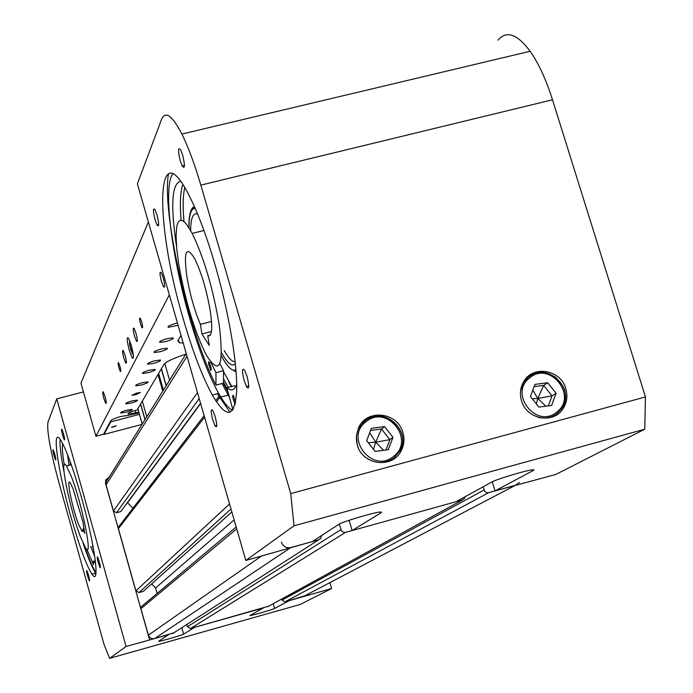 <?xml version="1.0" encoding="UTF-8"?>
<svg xmlns="http://www.w3.org/2000/svg" width="693" height="693" viewBox="0 0 693 693"><rect width="100%" height="100%" fill="white"/><g stroke="black" fill="none" stroke-linecap="round" stroke-linejoin="round"><path stroke-width="1.04" d="M200.554 403.248L120.807 511.573L116.502 512.733L113.435 511.001L106.09 484.875L106.228 481.817L107.207 480.24M132.995 508.203L127.399 502.624M127.677 502.546L200.641 403.534M231.852 511.954L143.295 591.398L138.981 592.593L135.906 590.852L118.408 528.664L119.274 526.048M157.112 593.425L155.578 587.985L151.698 583.861M155.578 587.985L234.139 519.889M174.03 632.709L153.985 638.764L151.776 638.617L149.835 637.525L148.371 635.16L140.922 608.679L141.086 606.886L142.611 605.604M281.384 542.125C283.142 546.508 286.296 548.31 290.869 547.531L318.737 539.804L320.989 538.011L321.413 535.637M268.598 606.21L190.488 628.499L187.413 626.758L186.781 624.514M339.267 524.081L341.467 530.821L343.52 532.319L345.616 532.345L462.491 499.93L464.518 498.44L465.098 496.742M304.625 595.876L285.031 601.827L281.99 600.103L281.687 599.038M483.09 486.824L484.875 491.493L486.633 492.628L488.279 492.758L515.566 485.213L519.447 482.441M182.675 155.189C185.126 165.818 184.962 169.413 182.19 165.965L180.267 160.811C177.806 150.19 177.98 146.613 180.769 150.078L182.675 155.189M247.132 376.732C249.497 386.815 249.272 390.098 246.448 386.573L244.127 380.492C241.753 370.409 241.987 367.143 244.828 370.703L247.132 376.732M157.034 215.064C159.217 224.185 159.208 227.486 157.025 224.965L155.05 219.707C152.876 210.603 152.884 207.311 155.076 209.84L157.034 215.064M215.202 416.684C217.299 425.32 217.256 428.378 215.073 425.857L212.734 419.776C210.637 411.131 210.681 408.09 212.881 410.628L215.202 416.684M229.556 397.626L222.037 383.515M230.137 412.387L217.273 393.771M521.5 400.641C526.437 419.611 554.079 424.514 563.392 408.151C567.013 402.157 567.81 395.668 565.809 388.695C560.784 369.525 532.657 364.856 523.605 381.774C520.278 387.621 519.577 393.919 521.5 400.641M551.619 417.238L552.503 416.32M357.267 444.941C362.283 465.142 392.481 469.1 401.186 450.779C404.14 445.036 404.721 438.981 402.928 432.623C397.817 412.179 367.039 408.541 358.705 427.477L356.341 436.01L357.267 444.941M390.8 460.646L392.056 459.251M232.64 410.334C228.595 408.385 223.926 402.737 218.65 393.407C208.671 375.285 199.004 350.173 189.648 318.07C171.543 256.306 162.777 186.183 172.852 173.9M215.029 264.7C228.933 312.448 237.699 364.821 236.634 391.64C234.555 417.948 226.455 419.092 212.344 395.062C202.434 376.905 192.81 351.767 183.463 319.646C154.513 223.622 155.31 128.344 189.241 195.772C197.999 213.046 206.601 236.027 215.029 264.7M228.014 392.056L223.25 383.203M498.05 40.185C506.444 30.18 517.143 33.879 530.154 51.273C538.643 63.401 546.093 79.574 552.503 99.783L645.46 396.95L644.759 429.201L555.769 474.471L495.036 490.904L533.454 470.408L533.905 469.767L531.34 469.958C523.146 471.223 495.85 479.556 491.839 481.999L456.107 501.706L352.131 530.535L381.436 512.525L379.366 512.058C370.963 513.244 341.831 522.054 338.964 524.263L312.179 541.623L245.816 560.455L137.379 183.81L161.452 119.629C165.298 110.447 172.107 115.263 181.878 134.07C188.349 147.141 194.664 164.163 200.831 185.135L290.739 493.607L294.005 525.822L245.816 560.455M644.759 429.201L294.005 525.822M492.273 481.782L495.036 490.904M349.116 520.278L352.131 530.535M645.46 396.95L290.739 493.607M363.236 422.141L361.642 422.973M207.744 335.689L209.251 345.417L201.906 333.974L200.398 324.315C194.395 310.239 189.873 294.178 186.815 276.161C183.602 251.091 186.192 245.175 194.568 258.42C201.472 272.618 206.739 290.376 210.377 311.703C212.803 329.279 211.928 337.274 207.744 335.689L210.481 334.988M219.239 325.069C224.09 366.276 219.802 376.325 206.384 355.214C194.473 331.505 185.248 301.083 178.707 263.938L176.715 248.492L176.057 235.707L176.802 226.394L177.703 223.259L178.941 221.223L180.501 220.331L182.354 220.617L184.494 222.081L186.876 224.723L192.204 233.385C204.045 257.995 213.063 288.557 219.239 325.069M200.398 324.315L211.53 321.474M201.906 333.974L211.495 331.514M236.122 372.072L233.177 370.201M184.762 187.647C183.229 193.945 182.805 203.04 183.489 214.925L183.974 221.639M223.536 371.587L231.791 386.512M192.559 209.381L194.265 206.315M235.1 404.409L232.848 398.077L232.701 395.668L233.047 395.279L233.654 396.006L235.542 402.39M208.636 364.353L208.515 361.798L209.338 362.231L211.053 367.723L211.018 370.486L208.636 364.353M233.454 409L232.553 408.454L226.836 387.811C231.315 391.467 234.598 390.298 236.703 384.303M210.663 361.945L215.956 372.687L215.973 385.1C189.154 333.783 161.452 211.859 168.52 173.596M183.896 165.558L184.433 166.138M180.518 181.245C171.751 183.645 170.435 205.449 176.55 246.656M235.715 386.659L234.529 385.793L226.836 387.811M181.09 220.296C179.738 203.473 180.319 191.571 182.831 184.572M215.973 385.1L223.501 383.134L223.536 370.712L219.872 363.548M223.536 370.712L215.956 372.687M388.305 449.688L392.992 437.283L384.537 426.611L371.379 428.326L366.658 440.731L375.13 451.429L388.305 449.688M385.958 450L389.882 439.631L381.488 429.028L370.573 430.448M373.475 449.341L375.693 442.203L381.488 429.028L384.537 426.611M368.252 442.74L375.693 442.203L389.882 439.631L392.992 437.283M383.61 450.311L375.693 442.203L369.698 432.761M551.671 405.431L556.081 393.26L547.721 382.761L534.927 384.398L530.483 396.569L538.859 407.094L551.671 405.431M548.362 405.864L552 395.85L543.684 385.412L534.112 386.642M536.356 403.95L537.803 398.449L543.684 385.412L547.721 382.761M532.25 398.787L537.803 398.449L552 395.85L556.081 393.26M545.798 406.193L537.803 398.449L532.83 390.15M54.019 455.682L55.553 459.918C56.116 460.265 55.838 458.307 54.73 454.028L53.196 449.8C52.642 449.445 52.911 451.412 54.019 455.682M87.656 576.273L89.319 580.838C89.865 581.176 89.605 579.296 88.531 575.181L86.868 570.625C86.322 570.278 86.582 572.167 87.656 576.273M62.673 435.473L64.276 439.873C64.925 440.315 64.657 438.236 63.47 433.619L61.868 429.227C61.218 428.776 61.486 430.855 62.673 435.473M98.328 562.924L100.078 567.688C100.71 568.13 100.45 566.129 99.307 561.702L97.557 556.938C96.916 556.505 97.176 558.497 98.328 562.924M94.854 573.284L95.703 574.696M70.686 515.938C79.089 545.521 86.157 564.908 91.909 574.09C100.494 587.543 94.993 545.096 81.427 497.245C73.112 468.13 66.181 449.064 60.637 440.038C51.429 425.502 57.606 469.759 70.686 515.938M95.946 573.354L95.721 573.042C92.394 568.191 88.167 558.22 83.047 543.139M126.074 646.491L56.739 398.83L47.93 422.314C46.769 430.925 50.398 450.892 58.818 482.224L104.045 644.447L109.572 658.35L126.074 646.491L168.512 634.701L158.524 641.389C160.629 641.363 182.51 635.039 183.636 634.138L194.776 627.286L263.427 607.926L249.861 615.618C252.027 615.54 272.981 609.468 274.61 608.445L289.25 600.64L331.618 588.513L329.894 582.622M109.572 658.35L300.372 604.409L331.618 588.513M308.142 595.304L307.822 594.204M108.74 477.78L105.89 479.677M109.113 477.191L105.657 480.206L105.518 483.264L149.584 639.864M308.87 594.932L308.55 593.823M56.739 398.83L83.446 391.926M64.025 471.916C60.863 455.899 59.572 445.036 60.144 439.327M82.995 528.88L84.702 533.367L83.039 522.34L73.172 489.093L70.383 483.082C65.74 475.606 72.228 508.186 78.569 524.402L82.112 531.418L82.874 531.011L82.995 528.88L83.992 528.612M80.466 536.815L85.585 547.903C93.486 560.793 82.207 503.95 71.197 476.126L66.485 465.999C58.472 453.144 69.612 508.957 80.466 536.815M70.028 461.166L70.634 464.899M92.334 546.067L93.616 549.445M94.776 556.609L90.766 546.491M69.066 465.324L67.464 454.391M96.015 572.643C92.931 568.069 89.076 559.19 84.442 545.997M86.79 549.168L93.477 564.604L93.26 561.278L95.643 563.409M62.673 443.555C61.946 446.95 62.474 454.036 64.258 464.821M93.26 561.278L95.331 560.715M131.384 345.764C133.81 355.414 134.078 359.459 132.207 357.909L129.219 350.147C126.802 340.514 126.533 336.477 128.422 338.037L131.384 345.764M105.015 396.483C106.341 401.654 106.557 403.941 105.682 403.317L103.933 398.692C102.607 393.52 102.391 391.242 103.266 391.866L105.015 396.483M119.898 366.155C120.937 370.253 121.076 372.011 120.322 371.413L119.005 367.974C117.966 363.886 117.827 362.127 118.59 362.725L119.898 366.155M125.138 355.474C126.637 361.408 126.819 363.92 125.702 363.019L123.83 358.142C122.332 352.217 122.15 349.705 123.276 350.615L125.138 355.474M136.01 333.316C137.604 339.683 137.768 342.325 136.486 341.242L134.572 336.261C132.978 329.894 132.822 327.261 134.104 328.352L136.01 333.316M163.245 277.832C165.081 285.351 165.151 288.297 163.453 286.668L161.443 281.497C159.607 273.986 159.537 271.041 161.252 272.678L163.245 277.832M141.641 321.847C142.819 326.568 142.923 328.499 141.944 327.65L140.558 324.055C139.388 319.343 139.284 317.411 140.263 318.26L141.641 321.847M136.634 393.096L131.921 395.279L135.707 394.733L140.41 392.55L136.634 393.096M177.46 323.025L175.892 323.388C169.794 325.156 167.247 326.464 168.26 327.295L178.11 325.294M167.299 338.643C161.469 340.332 159 341.562 159.884 342.351L165.653 341.58C171.483 339.899 173.943 338.66 173.051 337.872L167.299 338.643M149.567 370.14C144.265 371.656 141.952 372.765 142.619 373.458L148.129 372.695C153.422 371.171 155.726 370.062 155.059 369.369L149.567 370.14M154.842 360.758C149.393 362.335 147.029 363.478 147.756 364.197L153.344 363.427C158.792 361.859 161.148 360.715 160.412 359.996L154.842 360.758M127.027 410.152C122.366 411.477 120.261 412.439 120.703 413.011L125.84 412.257C130.492 410.923 132.597 409.97 132.146 409.39L127.027 410.152M132.259 400.849C127.46 402.226 125.303 403.213 125.797 403.82L131.02 403.057C135.819 401.689 137.968 400.693 137.474 400.095L132.259 400.849M142.533 382.623C137.439 384.078 135.187 385.135 135.785 385.793L141.173 385.031C146.266 383.567 148.51 382.51 147.912 381.852L142.533 382.623M161.486 348.96C155.838 350.597 153.413 351.784 154.227 352.538L159.91 351.775C165.558 350.147 167.975 348.951 167.16 348.198L161.486 348.96M135.135 410.499L135.793 412.82L138.791 412.032M185.802 354.218C173.389 358.272 166.103 361.659 163.955 364.379L137.136 409.944C130.535 411.833 127.538 413.184 128.144 413.998L135.793 412.82M181.02 335.377L177.85 340.765L179.244 342.723L183.203 342.957M148.371 221.994L80.96 383.116L95.929 436.269L103.543 434.268L111.053 420.287C115.792 417.593 121.249 416.017 127.417 415.575L139.059 412.959M169.343 294.82L95.929 436.269M161.4 368.719L166.233 385.603M161.287 368.901L166.121 385.776M140.566 404.114L144.993 419.655M140.653 403.958L145.08 419.508M164.778 363.435L169.586 380.214M137.855 408.723L142.221 424.099M142.325 401.126L146.777 416.788M157.995 374.497L162.76 391.164M158.645 373.388L163.427 390.098M131.003 344.447L130.197 342.948C129.66 344.984 130.362 348.163 132.32 352.486L132.614 350.71M133.273 354.452L132.649 354.045L133.143 353.586M130.05 341.614L129.418 343.433L130.812 349.748L132.649 354.045M129.478 343.884L129.799 340.956M113.609 426.957L111.46 427.278L116.216 425.788L113.609 426.957M103.829 433.749L104.011 434.407L142.022 424.419M139.458 414.362L110.759 421.872L110.568 421.188M104.011 434.407L110.759 421.872M106.09 484.875L187.023 356.245M113.435 511.001L197.488 392.584M116.502 512.733L199.212 398.57M118.408 528.664L204.574 417.186M216.45 401.819L219.993 397.236M135.906 590.852L229.548 503.95M138.981 592.593L231.003 509M140.922 608.679L236.72 528.863M148.371 635.16L261.356 556.141M154.53 638.643L290.869 547.531M172.817 633.48L318.737 539.804M187.413 626.758L340.904 529.66M190.488 628.499L345.616 532.345M267.663 606.73L462.491 499.93M281.99 600.103L484.052 490.012M285.031 601.827L488.678 492.662M302.893 596.786L515.566 485.213M552.503 99.783L200.831 185.135M381.237 511.85L381.436 512.525M532.891 469.75L533.142 470.582M224.22 350.606C228.595 358.316 232.242 362.023 235.17 361.729M235.377 363.695C232.172 367.203 227.547 363.539 221.517 352.685M221.37 355.778C227.477 367.177 232.337 371.846 235.941 369.793M228.309 387.422L223.518 378.863M223.501 382.094L227.113 388.816M195.201 208.42C191.025 208.324 188.964 214.795 189.024 227.815M190.636 230.5C190.774 217.992 193.104 212.526 197.618 214.111M366.103 421.665C343.832 437.794 372.721 474.307 393.581 456.358C415.687 440.133 386.963 403.906 366.103 421.665M358.264 447.695C355.639 441.051 355.812 434.589 358.775 428.291L364.899 420.755C382.952 405.05 412.274 430.258 399.922 450.857L394.187 457.735C384.996 464.119 375.589 464.085 365.973 457.657M529.712 377.85C508.22 393.624 536.798 429.556 556.895 411.997C578.222 396.127 549.8 360.473 529.712 377.85M557.389 413.383C551.559 417.827 544.975 419.083 537.647 417.143M520.564 390.956L523.44 382.692L528.413 376.983C546.56 360.975 575.961 388.34 561.971 408.238L557.423 413.357M108.593 477.824L108.966 477.226M273.233 603.672L274.61 608.445M181.817 627.702L183.636 634.138M106.211 403.179L105.682 403.317M186.235 353.517L106.228 481.817M218.806 396.587L215.679 400.649M204.132 415.67L118.503 527.044M236.183 527.001L141.086 606.886M182.19 165.965L184.451 165.419M246.448 386.573L248.804 385.958M157.025 224.965L158.706 224.549M215.073 425.857L216.779 425.407M219.274 397.427L228.075 395.114M212.344 395.062L218.65 393.407M530.154 51.273L181.878 134.07M192.204 233.385L203.941 230.492M228.595 381.297L231.297 386.642M188.955 227.702C188.782 215.081 190.592 208.039 194.386 206.575M211.252 369.612L210.36 369.845M235.291 403.595L234.632 403.768M399.922 450.857C411.919 430.5 383.316 405.803 365.176 420.79L358.064 428.889M561.971 408.238C569.603 390.358 562.794 385.776 555.864 377.564C546.708 371.413 537.655 371.223 528.698 376.983L522.903 383.056M95.721 573.042L91.909 574.09M82.978 530.327L81.497 530.734M66.485 465.999L71.301 464.726M93.416 561.503L95.365 560.975M133.454 357.588L132.207 357.909M120.322 371.413L120.807 371.292M125.702 363.019L126.438 362.829M136.486 341.242L137.353 341.017M163.453 286.668L164.691 286.356M141.944 327.65L142.619 327.477M168.26 327.295L168.044 326.55M159.884 342.351L159.693 341.692M142.619 373.458L142.472 372.947M147.756 364.197L147.6 363.643M135.785 385.793L135.655 385.334M154.227 352.538L154.054 351.931M128.006 413.504L128.144 413.998M178.404 339.813L179.244 342.723"/></g></svg>
